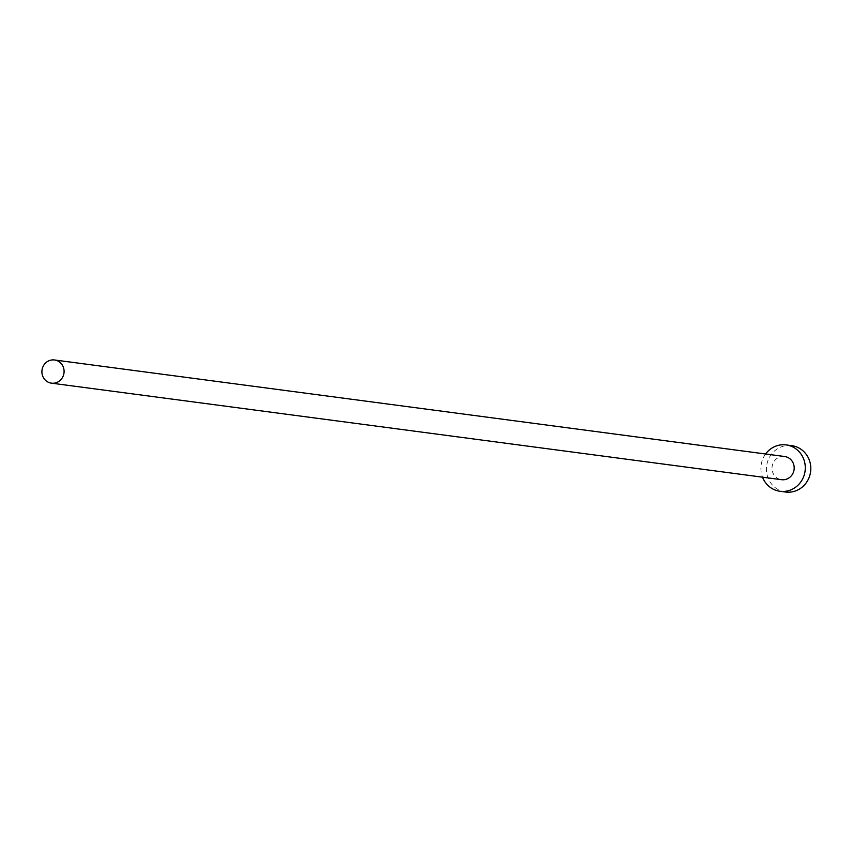 <?xml version="1.0" encoding="UTF-8"?>
<svg xmlns="http://www.w3.org/2000/svg" width="852" height="852" viewBox="0 0 852 852"><rect width="100%" height="100%" fill="white"/><g stroke="black" fill="none" stroke-linecap="round" stroke-linejoin="round"><path stroke-width="0.64" stroke-dasharray="4.26 3.19" d="M784.628 456.512A11.694 11.087 -82.5 0 0 772.7 464.159A11.694 11.087 -82.5 0 0 781.561 479.697M765.586 453.999A23.387 22.173 -82.5 0 0 762.306 460.208A23.387 22.173 -82.5 0 0 762.519 477.184M791.678 445.649A23.387 22.173 -82.5 0 0 767.822 460.943A23.387 22.173 -82.5 0 0 785.544 492.019"/><path stroke-width="1.28" d="M63.389 375.519A11.694 11.087 -82.5 0 0 54.528 359.981A11.694 11.087 -82.5 0 0 42.6 367.627A11.694 11.087 -82.5 0 0 51.461 383.166A11.694 11.087 -82.5 0 0 63.389 375.519M51.461 383.166L781.561 479.697A11.694 11.087 -82.5 0 0 793.489 472.051A11.694 11.087 -82.5 0 0 784.628 456.512L54.528 359.981M762.519 477.184A23.387 22.173 -82.5 0 0 780.027 491.284A23.387 22.173 -82.5 0 0 803.883 476.002A23.387 22.173 -82.5 0 0 786.162 444.925A23.387 22.173 -82.5 0 0 765.586 453.999M780.027 491.284L785.544 492.019A23.387 22.173 -82.5 0 0 809.4 476.726A23.387 22.173 -82.5 0 0 791.678 445.649L786.162 444.925"/></g></svg>
